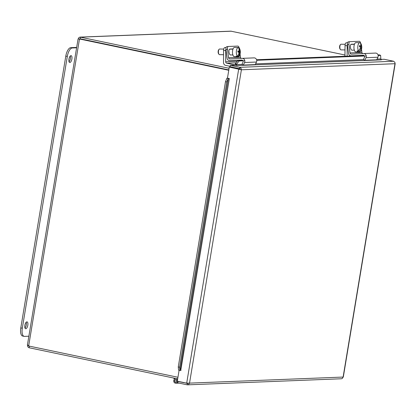 <?xml version="1.0" encoding="UTF-8"?>
<svg xmlns="http://www.w3.org/2000/svg" width="416" height="416" viewBox="0 0 416 416"><rect width="100%" height="100%" fill="white"/><g stroke="black" fill="none" stroke-linecap="round" stroke-linejoin="round"><path stroke-width="0.62" d="M70.99 55.63A3.5 1.44 -78.2 0 1 71.136 55.64A3.5 1.44 -78.2 0 1 71.828 59.363A3.5 1.44 -78.2 0 1 69.701 62.494A3.5 1.44 -78.2 0 1 68.973 58.952A3.5 1.44 -78.2 0 1 70.99 55.63M69.056 61.802A3.5 1.44 101.8 0 0 70.268 56.02M26.915 321.859A3.5 1.44 -78.2 0 1 27.061 321.875A3.5 1.44 -78.2 0 1 27.758 325.593A3.5 1.44 -78.2 0 1 25.626 328.728A3.5 1.44 -78.2 0 1 24.898 325.182A3.5 1.44 -78.2 0 1 26.915 321.859M24.981 328.037A3.5 1.44 101.8 0 0 26.198 322.249M28.865 336.222L24.508 336.393A8.471 3.484 -78.2 0 1 24.149 336.362A8.471 3.484 -78.2 0 1 22.313 328.214L67.309 56.436A8.471 3.484 -78.2 0 1 72.254 47.975L76.612 47.804M76.674 47.424L70.746 47.658A8.471 3.484 101.8 0 0 65.796 56.118L20.805 327.896A8.471 3.484 101.8 0 0 22.636 336.045L24.149 336.362M347.526 42.739L346.237 42.791A2.824 1.191 90.9 0 0 345.03 45.661L347.178 45.692A2.824 1.191 -89.1 0 1 347.376 44.158M344.973 56.248L345.03 45.661M347.178 45.692L347.126 56.165M226.075 47.533L224.786 47.585A2.824 1.191 90.9 0 0 223.579 50.456L225.732 50.487A2.824 1.191 -89.1 0 1 225.93 48.958M230.136 66.321L225.633 65.38A2.844 2.579 87.7 0 1 223.517 62.546L223.579 50.456M225.732 50.487L225.675 61.781A1.425 1.29 -92.3 0 0 226.73 63.196L234.91 64.912L234.868 65.177M237.583 60.341L237.583 60.892M349.679 41.688L348.26 41.896A2.824 1.186 81.7 0 0 348.208 41.902A2.824 1.186 81.7 0 0 347.422 44.741L348.946 44.522A2.824 1.186 -98.3 0 1 349.731 41.678A2.824 1.186 -98.3 0 1 349.783 41.673L359.304 41.298A2.824 1.186 -98.3 0 1 360.802 43.722M348.946 44.522L350.012 52.915A1.425 1.29 -92.3 0 0 351.354 54.153L363.579 53.555A2.844 2.579 87.7 0 1 363.6 53.555A2.844 2.579 87.7 0 1 366.012 57.71L364.822 60.278L363.454 59.498L364.452 57.346A1.425 1.29 -92.3 0 0 363.236 55.271L351.208 55.853A2.844 2.579 87.7 0 1 351.187 55.853A2.844 2.579 87.7 0 1 348.52 53.383L347.422 44.741M362.762 53.596A1.425 1.29 87.7 0 1 361.915 52.447L361.514 49.27M354.318 50.112L352.061 50.201A3.006 1.264 -98.3 0 1 350.423 47.341A3.006 1.264 -98.3 0 1 351.25 44.252A3.006 1.264 -98.3 0 1 351.302 44.247L354.494 44.122M353.501 44.403A3.006 1.264 81.7 0 0 353.205 44.335L350.912 44.424M364.822 60.278L376.724 59.81L377.92 57.242A2.844 2.579 -92.3 0 0 375.508 53.087A2.844 2.579 -92.3 0 0 375.487 53.087L363.626 53.555M363.074 55.385A2.844 2.579 -92.3 0 0 363.095 55.385A2.844 2.579 -92.3 0 0 363.116 55.385L363.735 55.354M228.228 46.488L226.814 46.691A2.824 1.186 81.7 0 0 226.762 46.696A2.824 1.186 81.7 0 0 225.976 49.54L227.495 49.317A2.824 1.186 -98.3 0 1 228.28 46.478A2.824 1.186 -98.3 0 1 228.332 46.472L237.858 46.093A2.824 1.186 -98.3 0 1 239.247 48.032M227.495 49.317L228.561 57.715A1.425 1.29 -92.3 0 0 229.908 58.947L242.133 58.354A2.844 2.579 87.7 0 1 242.154 58.354A2.844 2.579 87.7 0 1 244.566 62.509L243.37 65.078L242.003 64.293L243.001 62.145A1.425 1.29 -92.3 0 0 241.784 60.065L229.762 60.653A2.844 2.579 87.7 0 1 229.741 60.653A2.844 2.579 87.7 0 1 227.074 58.183L225.976 49.54M241.311 58.391A1.425 1.29 87.7 0 1 240.469 57.242L240.068 54.07M232.872 54.912L230.61 55A3.006 1.264 -98.3 0 1 228.977 52.135A3.006 1.264 -98.3 0 1 229.798 49.046A3.006 1.264 -98.3 0 1 229.856 49.041L233.048 48.916M232.05 49.197A3.006 1.264 81.7 0 0 231.754 49.13L229.466 49.218M243.37 65.078L255.278 64.605L256.469 62.036A2.844 2.579 -92.3 0 0 254.062 57.881A2.844 2.579 -92.3 0 0 254.041 57.881L242.174 58.349L254.062 57.881M241.623 60.18A2.844 2.579 -92.3 0 0 241.644 60.18A2.844 2.579 -92.3 0 0 241.67 60.18L242.284 60.148M360.651 43.722L361 43.727A8.408 6.724 142.6 0 1 361.353 47.242A8.434 3.609 13.6 0 1 361.67 48.183A7.966 6.37 142.6 0 1 361.431 49.171A8.434 3.609 -166.4 0 0 361.109 48.235A8.408 6.724 142.6 0 1 359.076 51.714L357.77 51.698A4.623 1.95 -89.1 0 1 357.157 50.887L358.457 50.908A8.408 6.724 -37.4 0 0 360.495 47.424A8.434 3.609 -166.4 0 0 359.372 46.478A7.966 6.37 -37.4 0 0 359.611 45.484A8.434 3.609 13.6 0 1 360.734 46.436L359.388 46.415M360.734 46.436A8.408 6.724 -37.4 0 0 360.386 42.916A4.623 1.95 -89.1 0 0 359.798 42.692L355.956 42.635A4.623 1.95 -89.1 0 0 353.938 47.232A4.623 1.95 -89.1 0 0 355.82 51.886L359.658 51.943A4.623 1.95 -89.1 0 1 359.076 51.714M361.109 48.235L360.199 48.22M357.77 51.698L357.963 50.898M360.292 47.226L361.353 47.242M361.67 48.183L360.225 48.157M361 43.727A4.623 1.95 -89.1 0 1 361.161 44.086A8.45 8.45 0 0 1 361.067 50.591A4.623 1.95 -89.1 0 1 359.658 51.943M358.457 50.908A4.623 1.95 -89.1 0 1 357.911 45.755A4.623 1.95 -89.1 0 1 359.798 42.692M345.01 49.92L341 49.863A2.824 1.191 -89.1 0 1 340.449 49.53A2.824 1.191 -89.1 0 1 339.851 47.018A2.824 1.191 -89.1 0 1 340.527 44.533A2.824 1.191 -89.1 0 1 341.084 44.216L345.186 44.278M340.527 44.533L340.116 45.027A2.257 0.952 90.9 0 0 339.576 47.018A2.257 0.952 90.9 0 0 340.054 49.026L340.449 49.53M238.638 47.902L239.148 47.913A8.408 7.405 121 0 1 239.881 51.792A8.434 1.82 6.7 0 1 240.282 52.265L238.55 52.239M237.9 51.761L239.881 51.792M240.282 52.265A7.966 7.015 121 0 1 240.152 53.362A8.434 1.82 -173.3 0 0 239.751 52.884L238.982 52.874M239.751 52.884A8.408 7.405 121 0 1 238.103 56.727L236.803 56.711L236.85 56.306M236.803 56.711A4.623 1.95 -89.1 0 1 236.116 56.295L237.416 56.316A8.408 7.405 -59 0 0 239.065 52.473A8.434 1.82 -173.3 0 0 237.858 51.984A7.966 7.015 -59 0 0 237.988 50.887A8.434 1.82 6.7 0 1 239.195 51.376A8.408 7.405 -59 0 0 238.456 47.497A4.623 1.95 -89.1 0 0 238.347 47.486L234.51 47.429A4.623 1.95 -89.1 0 0 232.565 50.929A4.623 1.95 -89.1 0 0 234.369 56.68L238.212 56.737A4.623 1.95 -89.1 0 1 238.103 56.727M239.195 51.376L237.952 51.36M237.416 56.316A4.623 1.95 -89.1 0 1 236.402 50.986A4.623 1.95 -89.1 0 1 238.347 47.486M239.148 47.913A4.623 1.95 -89.1 0 1 239.715 48.88A8.45 8.45 0 0 1 239.616 55.385A4.623 1.95 -89.1 0 1 238.212 56.737M223.558 54.72L219.549 54.657A2.824 1.191 -89.1 0 1 219.003 54.324A2.824 1.191 -89.1 0 1 218.447 51.147A2.824 1.191 -89.1 0 1 219.076 49.327A2.824 1.191 -89.1 0 1 219.632 49.01L223.74 49.072M219.076 49.327L218.665 49.821A2.257 0.952 90.9 0 0 218.166 51.277A2.257 0.952 90.9 0 0 218.608 53.82L219.003 54.324M228.795 70.096L79.487 38.984L228.764 70.268M177.939 377.27L28.662 345.992L27.633 344.968C27.451 346.414 27.95 347.344 29.136 347.76L177.674 378.882M230.906 31.164L344.978 54.995M229.091 68.281L80.111 37.118M79.773 39.348L80.283 38.797L228.821 69.924M29.406 346.143L29.136 347.76M27.383 345.171L78.078 38.948L79.487 38.984L28.662 345.992M80.174 38.787L80.558 37.154C79.326 37.024 78.567 37.653 78.281 39.036M174.751 380.869A1.128 1.024 -92.3 0 0 175.812 382.106A1.128 1.024 -92.3 0 0 176.795 380.936A1.128 1.024 -92.3 0 0 174.751 380.869M175.885 378.508L176.696 378.971A2.257 2.049 87.7 0 1 177.518 379.818M177.804 381.28A2.257 2.049 87.7 0 1 173.784 381.519A2.257 2.049 87.7 0 1 174.86 378.945L173.046 377.915M175.557 382.268A1.316 1.191 87.7 0 1 175.718 379.662A1.316 1.191 87.7 0 1 175.822 382.288A1.316 1.191 87.7 0 1 175.557 382.268M184.044 382.59L187.793 383.573L187.85 383.214M239.876 69.399L239.97 68.838L236.189 68.047L236.142 68.359M378.035 54.943L379.428 54.886L380.619 55.385L380.838 58.916A0.707 0.64 -92.3 0 0 381.321 59.857L236.943 65.562L235.061 65.166L230.298 65.354L239.704 67.324L393.609 61.246L394.857 62.338L395.034 63.341M380.619 55.385L378.165 55.484M366.262 55.952L256.719 60.278M244.811 60.746L239.091 60.975L237.9 60.476L235.404 63.7L236.595 64.199L239.091 60.975M236.595 64.199L236.454 64.615A0.707 0.64 -92.3 0 0 236.938 65.562L236.943 65.562M235.404 63.7L235.264 64.121A2.106 1.908 -92.3 0 0 235.17 65.192M226.918 78.213L225.482 81.708L226.814 81.957L228.249 78.468L226.918 78.213L227.599 78.192M228.249 78.468L229.336 78.562L180.773 370.432M226.814 81.957L179.592 367.219L178.261 366.964L178.589 370.126L179.925 370.38L179.592 367.219M179.925 370.38L181.012 370.479M225.482 81.708L178.261 366.964M363.995 55.5L256.589 59.738M242.549 60.294L237.9 60.476M178.547 381.436L177.965 381.462L177.741 382.834L187.143 384.805L188.458 384.597L189.53 383.126L186.701 383.146L177.294 381.176L179.109 370.224M184.023 382.73L177.965 381.462M186.701 383.146L238.696 69.046L239.288 69.02L229.294 67.075L241.4 69.784L241.134 68.411L239.704 67.324L239.476 68.702L230.069 66.732L230.298 65.354M229.294 67.075L227.458 78.161L229.341 78.562M380.838 59.41L384.207 59.275L393.609 61.246M239.736 69.269L241.4 69.784L189.53 383.126L343.112 377.057L342.228 378.524L341.453 378.763L187.595 384.842M187.361 383.479L187.143 384.805M343.106 377.104L394.982 63.716L241.4 69.784M20.805 327.896L22.313 328.214M65.796 56.118L67.309 56.436M70.746 47.658L72.254 47.975M347.506 42.812L346.237 42.791M226.054 47.606L224.786 47.585M237.245 61.324L225.675 61.781M236.08 62.826L226.73 63.196M361.915 52.447L350.012 52.915M354.484 44.148L353.205 44.335M377.92 57.242L366.012 57.71M363.116 55.385L351.208 55.853M240.469 57.242L228.561 57.715M233.038 48.942L231.754 49.13M256.469 62.036L244.566 62.509M241.67 60.18L229.762 60.653M231.421 31.2L80.558 37.154M82.42 39.244L81.702 39.276M177.663 378.929L176.696 378.971M235.264 64.121L236.454 64.615L242.174 64.392M255.627 63.861L363.62 59.597M377.073 59.062L380.838 58.916M180.04 370.36L228.368 78.442L227.032 78.192M348.208 41.902L349.731 41.678M375.508 53.087L363.6 53.555M363.095 55.385L351.187 55.853M226.762 46.696L228.28 46.478M241.644 60.18L229.741 60.653M78.941 38.958L79.846 38.969M80.111 37.112L230.906 31.158M175.812 382.106L176.426 382.08M175.724 379.85L176.337 379.824M179.036 383.11L175.859 383.235M343.294 377.114L395.2 63.565"/></g></svg>
